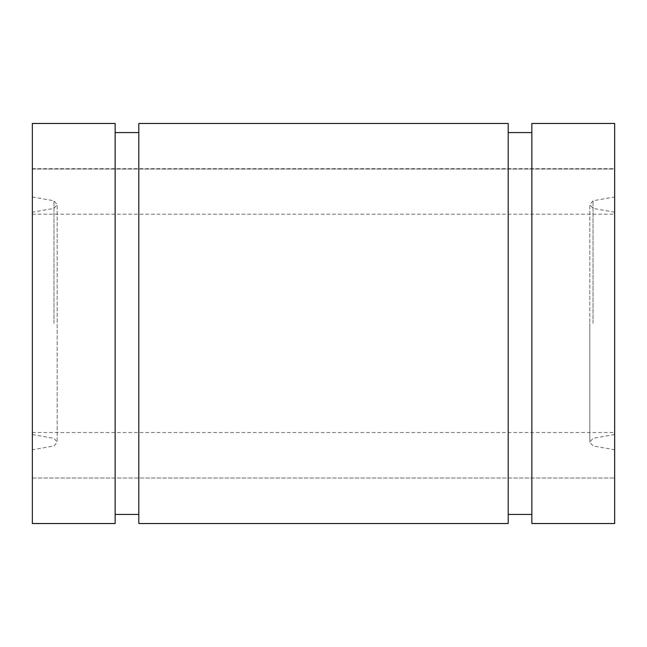 <?xml version="1.0" encoding="UTF-8"?>
<svg xmlns="http://www.w3.org/2000/svg" width="647" height="647" viewBox="0 0 647 647"><rect width="100%" height="100%" fill="white"/><g stroke="black" fill="none" stroke-linecap="round" stroke-linejoin="round"><path stroke-width="0.49" stroke-dasharray="3.23 2.43" d="M32.35 169.045L614.65 169.045L614.65 123.472L614.65 323.363L614.65 169.045L32.35 169.045L32.35 323.363L32.35 169.045M614.65 523.528L614.65 123.472L531.85 123.472L531.85 523.528M32.35 523.528L32.35 123.472L115.142 123.472L115.142 523.528M138.806 523.528L138.798 123.472M508.202 523.528L508.202 123.472L508.202 323.363L508.202 123.472L138.806 123.472L138.806 132.586L115.142 132.586M138.806 132.586L138.806 123.472M32.35 323.363L32.35 478.036L32.35 323.363M614.65 323.363L614.65 478.036L614.65 323.363M53.968 323.363L53.968 200.764L53.968 323.363M593.032 323.363L593.032 200.764L593.032 323.363M32.35 478.036L614.65 478.036L32.35 478.036M32.35 196.955L53.968 200.764L57.162 204.573L57.162 323.363L57.162 204.573L53.968 208.391L32.35 212.2M32.35 434.525L53.968 438.334L57.162 442.152L57.162 323.363L57.162 442.152L53.968 445.961L32.35 449.77M614.65 434.525L593.032 438.334L589.838 442.152L593.032 445.961L614.65 449.77M614.65 212.2L593.032 208.391L589.838 204.573L589.838 323.363L589.838 204.573L593.032 200.764L614.65 196.955M32.35 214.181L614.65 214.181M32.35 432.544L614.65 432.544M32.35 168.689L614.65 168.689M589.838 323.363L589.838 442.152L589.838 323.363"/><path stroke-width="0.97" d="M115.142 132.586L138.806 132.586M508.202 132.586L531.85 132.586L508.202 132.586M531.85 323.363L531.85 523.528L614.65 523.528L614.65 123.472L531.85 123.472L531.85 323.363M138.806 323.363L138.806 523.528L508.202 523.528L508.202 123.472L138.806 123.472L138.806 323.363M32.35 323.363L32.35 523.528L115.142 523.528L115.142 123.472L32.35 123.472L32.35 323.363M115.142 514.43L138.806 514.43M508.202 514.43L531.85 514.43"/></g></svg>
